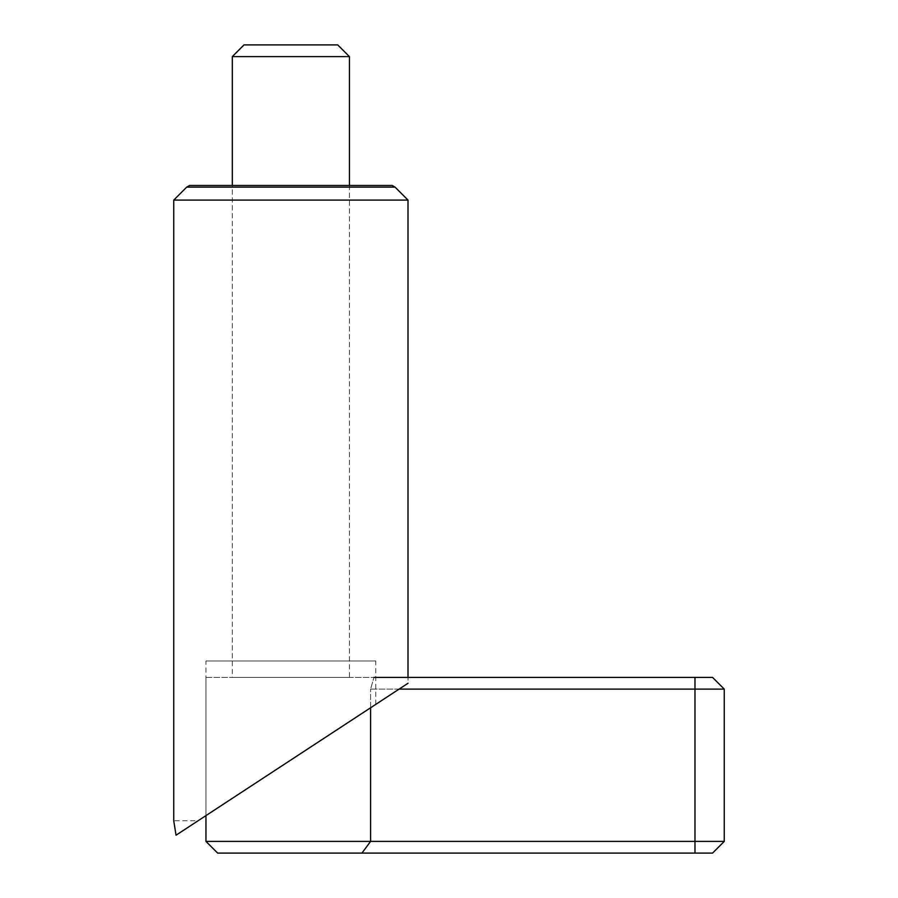 <?xml version="1.0" encoding="UTF-8"?>
<svg xmlns="http://www.w3.org/2000/svg" width="898" height="898" viewBox="0 0 898 898"><rect width="100%" height="100%" fill="white"/><g stroke="black" fill="none" stroke-linecap="round" stroke-linejoin="round"><path stroke-width="0.67" stroke-dasharray="4.49 3.37" d="M205.956 841.392L370.582 841.392L361.939 853.1L712.541 853.1M217.664 853.1L361.939 853.1M205.956 677.406L373.961 677.406L205.956 677.406L205.956 815.609L375.791 704.358L370.582 707.77L370.582 689.114L370.582 841.392L694.973 841.392L694.973 853.1M399.06 689.114L370.582 689.114L373.961 677.406L370.582 689.114L694.973 689.114L694.973 841.392L724.259 841.392M349.434 661.007L349.434 185.459L232.313 185.459L232.313 677.406L349.434 677.406L349.434 185.459L232.313 185.459L232.313 661.007L349.434 661.007L232.313 661.007M232.313 56.608L349.434 56.608M244.02 44.9L337.727 44.9M373.961 677.406L694.973 677.406L694.973 689.114L724.259 689.114M712.541 677.406L694.973 677.406M349.434 677.406L232.313 677.406M375.791 704.358L375.791 661.007L205.956 661.007L205.956 815.609M186.728 187.11L395.019 187.11M173.741 200.097L408.006 200.097M392.157 185.459L189.59 185.459M176.03 835.207L173.741 820.738L198.11 820.738L176.03 835.207L408.006 683.266L408.006 677.406M205.956 661.007L375.791 661.007"/><path stroke-width="1.35" d="M205.956 841.392L370.582 841.392L370.582 707.77L205.956 815.609L205.956 841.392L217.664 853.1L361.939 853.1L370.582 841.392L724.259 841.392L724.259 689.114L694.973 689.114L694.973 853.1L712.541 853.1L724.259 841.392M349.434 185.459L349.434 56.608L337.727 44.9L244.02 44.9L232.313 56.608L232.313 185.459M373.961 677.406L712.541 677.406L724.259 689.114M361.939 853.1L694.973 853.1M399.06 689.114L694.973 689.114L694.973 677.406M349.434 56.608L232.313 56.608M408.006 677.406L408.006 200.097L395.019 187.11L392.157 185.459L189.59 185.459L186.728 187.11L173.741 200.097L173.741 820.738L176.03 835.207L198.11 820.738M176.03 835.207L408.006 683.266M408.006 200.097L173.741 200.097M395.019 187.11L186.728 187.11"/></g></svg>
